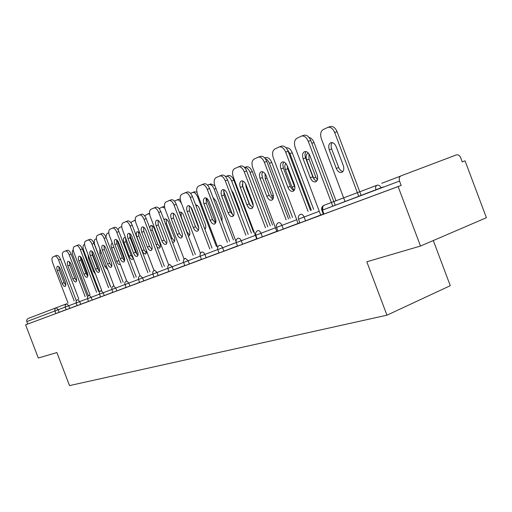 <?xml version="1.0" encoding="UTF-8"?>
<svg xmlns="http://www.w3.org/2000/svg" width="512" height="512" viewBox="0 0 512 512"><rect width="100%" height="100%" fill="white"/><g stroke="black" fill="none" stroke-linecap="round" stroke-linejoin="round"><path stroke-width="0.77" d="M381.741 183.302L400.538 176.102M433.299 240.544L450.285 285.696L386.963 315.181L69.517 385.6L56.89 352.57L38.298 358.016L25.6 324.819L55.917 313.542L54.938 310.97L26.797 321.581L27.725 324.006M465.05 160.826L462.24 161.907L460.678 157.734C459.648 155.482 458.246 154.522 456.474 154.867L401.05 175.84C399.296 176.781 398.79 178.522 399.533 181.062L401.165 185.402L398.112 186.579L420.499 246.048L486.4 217.715L465.05 160.826L462.234 161.875M26.797 321.581L26.72 319.987L27.821 318.605L66.362 303.885M420.499 246.048L366.816 261.779L386.963 315.181M398.112 186.579L25.6 324.819M320.691 215.04L299.942 222.957L298.502 219.149L304.115 217.018L305.562 220.845M401.165 185.402L323.334 214.272L321.85 210.342L322.458 210.118L323.942 214.061M66.176 309.632L55.917 313.542M281.485 146.163L281.747 146.08C284.32 145.722 286.451 147.456 288.128 151.283L285.664 152.115C283.981 148.282 281.856 146.541 279.29 146.899L274.816 149.024C272.493 150.656 272.006 153.638 273.357 157.965L298.118 223.462L297.606 223.648L299.885 222.803M276.813 231.341L257.178 238.829L255.821 235.238L261.018 233.267L262.387 236.877M255.386 235.334L241.274 240.71L242.605 244.218L257.126 238.688M237.517 245.939L219.046 252.986L217.76 249.587L222.598 247.75L223.891 251.162M201.434 259.36L184.832 265.683L183.61 262.464L183.974 262.323L188.134 260.749L189.363 263.981M168.96 271.43L153.965 277.146L152.8 274.08L153.114 273.958L157.043 272.467L158.214 275.546M139.59 282.349L125.971 287.533L125.139 284.506L128.858 283.098L129.971 286.029M112.89 292.269L100.467 296.998L99.648 294.112L103.181 292.774L104.25 295.578M88.518 301.331L77.139 305.658L76.122 302.982L79.699 301.626L80.723 304.307M77.107 305.568L66.208 309.715L65.21 307.098L68.698 305.773L69.702 308.403M100.429 296.902L88.55 301.421L87.507 298.694L91.187 297.299L92.23 300.038M125.926 287.424L112.928 292.378L111.84 289.517L115.725 288.045L116.819 290.912M153.92 277.024L139.635 282.464L138.496 279.469L142.611 277.907L143.757 280.909M184.781 265.549L169.011 271.558L167.814 268.416L172.198 266.752L173.395 269.907M218.989 252.832L201.491 259.501L200.23 256.198C199.725 254.355 200.269 252.966 201.875 252.026M242.605 244.218L237.581 246.106L236.256 242.611L241.274 240.71L239.853 238.592L238.189 238.131M260.454 156.39L260.659 156.32C263.098 155.974 265.139 157.67 266.784 161.414L264.358 162.234C262.714 158.483 260.672 156.787 258.234 157.133L254.054 159.123C251.866 160.678 251.43 163.552 252.749 167.75L276.826 231.366L276.339 231.552L277.875 230.976M298.106 223.43L277.933 231.13L276.531 227.43L281.933 225.382L283.334 229.101M303.808 135.315L304.147 135.206C306.854 134.842 309.069 136.614 310.79 140.525L308.282 141.37C306.56 137.446 304.352 135.667 301.645 136.032L296.845 138.304C294.374 140.026 293.83 143.117 295.213 147.578L320.704 215.072L320.16 215.27L323.277 214.118M65.792 285.312L64.109 282.669L59.264 269.978L58.752 266.662M54.912 256.038L56.742 255.392C58.054 255.226 59.309 256.538 60.499 259.328L58.566 260.013L74.17 300.89M76.09 300.16L60.499 259.328M68.09 303.194L52.672 262.81C51.68 259.84 51.718 257.914 52.8 257.043L56.742 255.392M60.403 269.274L65.28 282.054C66.048 284.358 66.003 285.811 65.139 286.426C64.122 286.586 63.136 285.568 62.189 283.373L57.338 270.669C56.563 268.32 56.614 266.848 57.504 266.24C58.509 266.099 59.475 267.11 60.403 269.274M58.566 260.013C57.37 257.222 56.115 255.904 54.81 256.07M77.158 261.107L83.571 277.914M87.84 275.738L80.602 256.755M73.261 249.85L73.216 249.869C72.096 250.752 72.026 252.659 73.011 255.603L88.237 295.52M76.557 280.858L74.778 278.125L69.83 265.165L69.338 261.722M67.219 250.291L67.328 250.246C68.685 250.074 69.978 251.405 71.2 254.246L69.229 254.944L85.158 296.685M87.104 295.949L71.2 254.246M78.822 299.085L63.091 257.862C62.08 254.822 62.131 252.858 63.264 251.949L67.328 250.246M71.078 264.416L76.058 277.466C76.838 279.821 76.781 281.312 75.878 281.946C74.816 282.118 73.798 281.082 72.832 278.842L67.885 265.869C67.091 263.469 67.155 261.958 68.083 261.331C69.133 261.184 70.131 262.214 71.078 264.416M69.229 254.944C68.013 252.096 66.72 250.765 65.363 250.938M87.776 276.205L85.907 273.389L80.858 260.154L80.378 256.57M78.246 244.934L78.362 244.89C79.776 244.698 81.107 246.054 82.355 248.954L80.358 249.658L96.621 292.301M98.598 291.552L82.355 248.954M90.01 294.81L73.952 252.704C72.922 249.6 72.992 247.578 74.17 246.643L78.362 244.89M82.208 259.347L87.296 272.678C88.09 275.085 88.019 276.614 87.072 277.274C85.965 277.453 84.915 276.403 83.93 274.112L78.88 260.864C78.067 258.413 78.15 256.858 79.123 256.211C80.211 256.058 81.242 257.101 82.208 259.347M80.358 249.658C79.11 246.752 77.779 245.395 76.365 245.581M99.488 271.354L97.517 268.448L92.358 254.925L91.904 251.194M89.754 239.341L89.882 239.29C91.36 239.091 92.73 240.467 94.003 243.424L91.974 244.141L108.589 287.725M110.598 286.963L94.003 243.424M101.69 290.342L85.286 247.315C84.237 244.147 84.326 242.074 85.562 241.101L89.882 239.29M93.83 254.061L99.021 267.686C99.834 270.144 99.744 271.712 98.765 272.39C97.606 272.589 96.525 271.52 95.514 269.184L90.349 255.642C89.523 253.133 89.626 251.539 90.643 250.867C91.782 250.701 92.838 251.763 93.83 254.061M91.974 244.141C90.701 241.178 89.331 239.795 87.859 239.994M111.718 266.278L109.645 263.283L104.378 249.459L103.949 245.581M101.779 233.498L101.92 233.44C103.456 233.229 104.877 234.63 106.176 237.645L104.115 238.368L121.094 282.944M123.136 282.17L106.176 237.645M113.882 285.677L97.126 241.69C96.051 238.451 96.16 236.326 97.453 235.315L101.92 233.44M105.971 248.531L111.283 262.464C112.109 264.979 112.006 266.592 110.97 267.296C109.766 267.507 108.646 266.419 107.61 264.032L102.336 250.189C101.498 247.616 101.613 245.984 102.682 245.286C103.866 245.114 104.96 246.189 105.971 248.531M104.115 238.368C102.816 235.347 101.395 233.946 99.859 234.157M124.512 260.973L122.33 257.888L116.941 243.744L116.538 239.712M114.355 227.386L114.509 227.322C116.115 227.098 117.581 228.525 118.912 231.603L116.819 232.333L134.176 277.939M136.25 277.152L118.912 231.603M126.63 280.8L109.498 235.814C108.41 232.493 108.538 230.31 109.894 229.261L114.509 227.322M118.675 242.752L124.102 257.005C124.941 259.584 124.819 261.235 123.738 261.965C122.483 262.189 121.318 261.082 120.262 258.643L114.867 244.48C114.01 241.85 114.144 240.173 115.27 239.45C116.506 239.264 117.638 240.365 118.675 242.752M116.819 232.333C115.488 229.254 114.022 227.821 112.416 228.045M88.128 254.771L88.525 258.458L93.414 271.283L95.539 274.214M98.899 270.816L91.802 252.192M84.582 244.397L83.981 244.685C82.816 245.6 82.733 247.558 83.731 250.56L99.264 291.302M99.866 248.89L99.827 253.357L104.819 266.458L107.763 269.613M96.416 238.701L95.206 239.283C93.99 240.23 93.888 242.234 94.899 245.306L110.752 286.906M112.326 243.232L111.981 243.29C110.931 243.968 110.81 245.549 111.622 248.032L116.717 261.414C117.722 263.725 118.816 264.774 120 264.563L120.352 264.314M108.781 232.749L106.912 233.651L105.875 236.928M124.653 260.166L117.005 240.083M113.075 245.203L119.699 262.598M133.28 258.419L131.13 255.424L125.926 241.76L125.562 237.83L124.346 237.606C123.245 238.31 123.11 239.93 123.936 242.47L129.139 256.154C130.17 258.509 131.296 259.578 132.531 259.354L133.331 258.246M121.613 226.586L119.142 227.77L118.048 229.818M137.453 255.085L129.555 234.33M139.814 233.178L137.274 231.667C136.115 232.39 135.962 234.061 136.8 236.666L142.125 250.656C143.174 253.062 144.346 254.15 145.632 253.914L146.547 250.886M135.322 220.346L131.917 221.619L130.963 222.842M149.69 246.765L143.712 231.04M138.496 231.866L138.822 235.942L144.141 249.914L146.406 252.992M137.901 255.411L135.603 252.237L130.093 237.76L129.722 233.568M127.526 220.986L127.693 220.915C129.363 220.678 130.88 222.131 132.243 225.274L130.118 226.016L147.878 272.698M149.978 271.898L132.243 225.274M139.974 275.706L122.451 229.658C121.338 226.259 121.491 224.019 122.912 222.931L127.693 220.915M131.974 236.698L137.523 251.29C138.381 253.926 138.24 255.629 137.107 256.384C135.789 256.627 134.586 255.501 133.504 253.005L127.987 238.515C127.11 235.808 127.264 234.086 128.448 233.338C129.741 233.139 130.912 234.259 131.974 236.698M130.118 226.016C128.755 222.867 127.238 221.414 125.568 221.651M157.107 247.27L159.341 248.211C160.506 247.45 160.672 245.76 159.827 243.155L154.349 228.742C153.299 226.33 152.115 225.235 150.797 225.446L149.715 227.84M149.632 214.15L148.006 213.888L144.614 215.782M152.026 225.619L152.314 229.856L157.754 244.154L160.134 247.315M151.936 249.587L149.51 246.317L143.872 231.494L143.539 227.13M141.325 214.278L141.51 214.202C143.258 213.952 144.826 215.43 146.221 218.643L144.058 219.392L162.24 267.206M164.378 266.394L146.221 218.643M153.978 270.413L136.019 223.213C134.886 219.731 135.066 217.421 136.557 216.288L141.51 214.202M145.907 230.355L151.59 245.299C152.467 248 152.307 249.747 151.117 250.541C149.734 250.797 148.493 249.651 147.373 247.098L141.728 232.256C140.838 229.485 141.018 227.706 142.259 226.931C143.61 226.72 144.826 227.859 145.907 230.355M144.058 219.392C142.662 216.179 141.094 214.694 139.347 214.944M172.461 242.15L173.696 242.246C174.925 241.453 175.104 239.718 174.246 237.043L168.64 222.291C167.571 219.827 166.342 218.714 164.966 218.938L164.038 219.981M164.794 208.07L162.15 207.085L159.078 208.57M166.195 219.085L166.445 223.482L172.006 238.118L174.509 241.37M164.064 206.438L164.48 206.304M166.656 243.475L164.096 240.109L158.323 224.922L158.042 220.378M155.802 207.238L156.006 207.155C157.837 206.893 159.462 208.397 160.883 211.68L158.688 212.442L177.312 261.44M179.482 260.621L160.883 211.68M168.678 264.915L150.253 216.448C149.094 212.883 149.299 210.509 150.874 209.325L156.006 207.155M160.538 223.699L166.355 239.014C167.251 241.786 167.066 243.584 165.811 244.403C164.365 244.685 163.072 243.514 161.926 240.896L156.147 225.696C155.238 222.848 155.437 221.018 156.755 220.211C158.163 219.987 159.424 221.146 160.538 223.699M158.688 212.442C157.267 209.158 155.642 207.648 153.811 207.91M188.346 236.083L188.749 235.994C190.035 235.162 190.246 233.376 189.37 230.637L183.629 215.526C182.534 213.005 181.261 211.872 179.821 212.109L179.347 212.397M181.587 203.667C180.173 200.883 178.637 199.642 176.979 199.949L174.419 201.165M181.056 212.23L181.254 216.8L186.944 231.789L189.587 235.13M178.906 199.302L180.237 199.206M182.118 237.05L179.418 233.587L173.504 218.022L173.274 213.293M171.014 199.846L171.238 199.757C173.152 199.475 174.842 201.011 176.301 204.365L174.067 205.133L193.146 255.386M195.354 254.547L176.301 204.365M184.147 259.226L165.197 209.35C164.019 205.69 164.25 203.245 165.907 202.01L171.238 199.757M175.904 216.704L181.869 232.41C182.778 235.251 182.573 237.101 181.248 237.958C179.731 238.259 178.387 237.069 177.21 234.387L171.29 218.803C170.362 215.872 170.586 213.99 171.981 213.152C173.459 212.909 174.765 214.093 175.904 216.704M174.067 205.133C172.608 201.779 170.925 200.243 169.011 200.518M204.87 229.242C205.946 228.186 206.074 226.413 205.248 223.917L199.366 208.422C198.336 206.016 197.088 204.838 195.629 204.89M216.429 246.502L197.638 196.979C196.198 193.67 194.496 192.16 192.55 192.461L190.573 193.395M198.752 228.102L190.752 207.034M204.352 227.866L205.408 228.582M196.659 205.037L196.262 206.554M194.49 191.808L196.915 192.179M198.374 230.291L195.52 226.733L189.459 210.765L189.286 205.837M187.014 192.07L187.264 191.974C189.267 191.674 191.021 193.242 192.512 196.666L190.24 197.453L209.811 249.011M212.051 248.16L192.512 196.666M200.454 253.35L180.915 201.882C179.706 198.125 179.974 195.603 181.715 194.317L187.264 191.974M192.07 209.344L198.182 225.459C199.11 228.384 198.88 230.291 197.485 231.187C195.891 231.507 194.496 230.291 193.286 227.546L187.213 211.558C186.259 208.544 186.522 206.598 187.994 205.728C189.542 205.472 190.899 206.675 192.07 209.344M190.24 197.453C188.749 194.022 187.002 192.454 184.998 192.742M222.106 221.568L221.933 216.845L215.91 200.954L212.96 197.44M233.459 239.987L214.202 189.19C212.723 185.805 210.963 184.275 208.922 184.582L207.584 185.203M215.68 222.771L206.31 198.054M210.867 183.936L214.854 185.651M215.494 223.174L212.48 219.514L206.266 203.123L206.157 197.99M203.859 183.885L204.141 183.77C206.246 183.462 208.064 185.056 209.594 188.563L207.283 189.35L227.36 242.298M229.638 241.434L209.594 188.563M217.683 247.36L197.453 194.022C196.218 190.17 196.525 187.565 198.362 186.221L204.141 183.77M209.094 201.6L215.366 218.144C216.32 221.146 216.058 223.11 214.579 224.045C212.909 224.39 211.45 223.155 210.208 220.339L203.981 203.923C203.008 200.819 203.296 198.816 204.858 197.907C206.483 197.638 207.898 198.867 209.094 201.6M207.283 189.35C205.754 185.843 203.942 184.25 201.837 184.557M240.032 212.794L239.501 209.402L233.325 193.094L231.494 190.272M251.386 233.133L231.629 180.986C230.118 177.53 228.294 175.968 226.15 176.294L225.53 176.57M232.774 215.27L223.514 190.842M253.594 232.294L233.875 180.218L231.629 180.986M228.102 175.648L228.39 175.533C230.534 175.206 232.365 176.768 233.875 180.218M233.549 215.674L230.355 211.904L223.974 195.066L223.949 189.715M221.626 175.251L221.946 175.123C224.154 174.797 226.042 176.429 227.61 180.006L225.267 180.813L245.875 235.219M248.192 234.342L227.61 180.006M236.038 241.536L214.886 185.741C213.626 181.773 213.971 179.091 215.917 177.677L221.946 175.123M227.053 193.427L233.491 210.426C234.464 213.51 234.17 215.546 232.608 216.525C230.848 216.896 229.325 215.635 228.045 212.742L221.658 195.878C220.659 192.678 220.986 190.605 222.643 189.658C224.352 189.376 225.824 190.63 227.053 193.427M225.267 180.813C223.699 177.222 221.811 175.59 219.603 175.917M245.619 183.885L246.157 187.296L253.216 205.453M270.278 225.901L250.01 172.346C248.55 168.966 246.726 167.354 244.538 167.501M250.112 205.606L242.182 184.666M272.525 225.05L252.288 171.565L250.01 172.346M246.464 166.829L246.592 166.79C248.838 166.445 250.739 168.038 252.288 171.565M252.608 207.744L249.235 203.872L242.675 186.56L242.739 180.979M240.595 166.042L240.755 165.984C243.078 165.651 245.043 167.309 246.643 170.976L244.262 171.789L265.44 227.731M267.795 226.842L246.643 170.976M256.717 238.835L233.293 176.998C232 172.915 232.39 170.138 234.451 168.659L240.755 165.984M246.022 184.794L252.64 202.272C253.632 205.446 253.299 207.552 251.648 208.576C249.786 208.979 248.198 207.693 246.88 204.723L240.314 187.386C239.296 184.083 239.667 181.939 241.427 180.947C243.226 180.646 244.762 181.926 246.022 184.794M244.262 171.789C242.656 168.122 240.691 166.451 238.374 166.79M265.05 173.69L265.222 178.694L271.68 195.77L273.242 198.355M290.227 218.272L269.197 162.701L267.514 160.013L265.037 158.342M292.512 217.408L271.725 162.432L269.408 163.219M265.638 157.613L265.798 157.555C268.166 157.203 270.138 158.822 271.725 162.432M272.768 199.354L269.19 195.379L262.451 177.568L261.869 174.31L262.611 171.738M288.531 218.912L266.784 161.414M264.358 162.234L286.138 219.814M266.086 175.661L272.89 193.645C273.907 196.922 273.536 199.098 271.782 200.173C269.818 200.602 268.16 199.29 266.797 196.243L260.051 178.406C259.002 174.989 259.424 172.768 261.299 171.738C263.2 171.418 264.794 172.723 266.086 175.661M285.894 163.475C284.653 164.89 284.474 166.931 285.357 169.6L292 187.168L294.208 190.355M311.315 210.202L289.92 153.568L287.43 149.766M313.632 209.325L292.269 152.774L289.92 153.568M287.136 165.459L287.686 168.794L294.938 187.642M286.112 147.802L286.112 147.802C288.595 147.43 290.65 149.088 292.269 152.774M294.125 190.47L292.25 189.389L290.701 187.251L283.392 168.045L282.81 164.634L283.667 161.952M310.509 210.509L288.128 151.283M285.664 152.115L308.077 211.424M287.354 165.978L294.355 184.506C295.392 187.885 294.976 190.138 293.114 191.264C291.034 191.731 289.299 190.394 287.891 187.258L280.954 168.896C279.878 165.357 280.346 163.053 282.362 161.971C284.358 161.638 286.022 162.976 287.354 165.978M308.365 153.075L308.173 153.126C306.125 154.214 305.619 156.499 306.669 159.981L313.914 178.995M336.026 200.845L314.029 142.547L311.834 143.29M308.954 153.824L309.03 159.162L315.846 177.216L317.427 179.827M309.011 137.402C311.142 137.901 312.819 139.616 314.029 142.547M316.781 181.043L314.784 179.962L313.139 177.747L305.606 157.946C304.71 155.296 304.851 153.171 306.016 151.571M335.238 205.299L310.79 140.525M308.282 141.37L332.768 206.227M309.926 155.706L317.133 174.803C318.202 178.291 317.734 180.627 315.744 181.818C313.549 182.323 311.725 180.96 310.272 177.728L303.123 158.803C302.022 155.13 302.554 152.736 304.71 151.61C306.822 151.264 308.563 152.627 309.926 155.706M343.264 165.453L336.179 146.662C334.829 143.629 333.088 142.298 330.944 142.669C328.749 143.802 328.186 146.17 329.254 149.786L336.282 168.41C337.715 171.584 339.546 172.915 341.779 172.39C343.808 171.2 344.301 168.883 343.264 165.453M358.778 196.422L334.682 132.512C332.979 128.659 330.758 126.925 328.013 127.309L323.13 129.6C320.602 131.328 320.019 134.381 321.363 138.778L345.069 201.594M361.165 195.526L337.101 131.699L334.682 132.512M332.192 142.598C330.95 144.186 330.771 146.304 331.654 148.954L339.072 168.454L340.742 170.643L342.784 171.674M330.093 126.624L330.438 126.509C333.184 126.125 335.405 127.853 337.101 131.699M65.197 307.072L54.938 310.97L54.784 309.562L55.552 308.134L56.23 307.725L58.144 309.754L59.123 312.326M381.056 187.776C380.109 185.722 378.784 184.87 377.082 185.216L323.974 205.318C322.291 206.208 321.786 207.808 322.458 210.118L383.136 186.995M399.533 181.062L322.458 210.118M323.974 205.318L376.877 185.293C375.603 186.118 375.296 187.597 375.949 189.715M76.109 302.957L68.698 305.773L66.726 303.712M87.501 298.662L79.699 301.626L77.664 299.526M99.392 294.176L91.187 297.299L89.082 295.162M111.827 289.485L103.181 292.774L101.005 290.598M124.845 284.576L115.725 288.045L113.478 285.83M138.477 279.43L128.858 283.098L126.522 280.838M152.781 274.035L142.611 277.907L140.192 275.61M167.802 268.371L157.043 272.467L154.534 270.125M183.59 262.413L172.198 266.752L169.587 264.365M200.218 256.147L188.134 260.749L185.414 258.31M217.741 249.536L204.909 254.419L206.17 257.741M236.237 242.56L222.598 247.75L221.229 245.69L219.648 245.222M275.462 227.763L261.018 233.267C260.122 231.264 259.046 230.381 257.792 230.63M296.717 219.75L281.933 225.382C281.005 223.322 279.878 222.426 278.554 222.688M319.258 211.245L304.115 217.018C303.162 214.893 301.978 213.978 300.576 214.266M202.08 251.942L203.59 252.403L204.909 254.419L200.154 256.224M321.85 210.342C321.248 208.102 321.914 206.445 323.853 205.37C322.63 206.189 322.362 207.693 323.046 209.882M62.189 283.373L64.109 282.669M57.338 270.669L59.264 269.978M72.832 278.842L74.778 278.125M67.885 265.869L69.83 265.165M83.93 274.112L85.907 273.389M78.88 260.864L80.858 260.154M95.514 269.184L97.517 268.448M90.349 255.642L92.358 254.925M107.61 264.032L109.645 263.283M102.336 250.189L104.378 249.459M120.262 258.643L122.33 257.888M114.867 244.48L116.941 243.744M94.298 270.963L93.414 271.283M89.414 258.138L88.525 258.458M106.349 265.894L104.819 266.458M101.357 252.806L99.827 253.357M118.675 260.698L116.717 261.414M113.587 247.328L111.622 248.032M131.13 255.424L129.139 256.154M125.926 241.76L123.936 242.47M144.141 249.914L142.125 250.656M138.822 235.942L136.8 236.666M133.504 253.005L135.603 252.237M127.987 238.515L130.093 237.76M157.754 244.154L156.141 244.742M152.314 229.856L150.701 230.432M147.373 247.098L149.51 246.317M141.728 232.256L143.872 231.494M172.006 238.118L171.066 238.464M166.445 223.482L165.498 223.821M161.926 240.896L164.096 240.109M156.147 225.696L158.323 224.922M177.21 234.387L179.418 233.587M171.29 218.803L173.504 218.022M198.464 196.691L197.638 196.979M193.286 227.546L195.52 226.733M187.213 211.558L189.459 210.765M215.962 188.582L214.202 189.19M210.208 220.339L212.48 219.514M203.981 203.923L206.266 203.123M228.045 212.742L230.355 211.904M221.658 195.878L223.974 195.066M253.05 203.699L252.454 203.917M246.874 187.046L246.157 187.296M246.88 204.723L249.235 203.872M240.314 187.386L242.675 186.56M273.325 195.181L271.68 195.77M267.002 178.067L265.222 178.694M266.797 196.243L269.19 195.379M260.051 178.406L262.451 177.568M294.317 186.33L292 187.168M287.686 168.794L285.357 169.6M287.891 187.258L290.323 186.387M280.954 168.896L283.392 168.045M315.846 177.216L313.498 178.061M309.03 159.162L306.669 159.981M310.272 177.728L312.742 176.845M303.123 158.803L305.606 157.946M338.669 167.552L336.282 168.41M331.654 148.954L329.254 149.786M66.586 303.77L65.235 305.158L65.21 307.098M77.523 299.584L76.147 301.005L76.122 302.982M88.934 295.219L87.539 296.672L87.507 298.688M100.851 290.662L99.43 292.147L99.405 294.208M113.312 285.894L111.866 287.411L111.84 289.517M126.355 280.909L124.883 282.458L124.858 284.608M140.019 275.686L138.515 277.267L138.496 279.469M154.349 270.202L152.819 271.821L152.8 274.074M169.402 264.448L167.84 266.106L167.814 268.416M185.222 258.4C183.648 259.315 183.11 260.666 183.61 262.458M219.437 245.312C217.792 246.278 217.235 247.699 217.76 249.587M237.971 238.227C236.294 239.213 235.718 240.678 236.256 242.611M257.562 230.733C255.853 231.75 255.27 233.254 255.821 235.238M278.31 222.797C276.563 223.84 275.968 225.389 276.531 227.43M300.32 214.381C298.528 215.456 297.92 217.043 298.502 219.142M134.509 220.384L135.302 220.109M148.006 213.888L149.536 213.363M162.15 207.085L164.25 206.362M176.979 199.949L179.11 199.219M192.55 192.461L194.72 191.718M208.922 184.582L211.123 183.834M226.15 176.294L228.39 175.533M244.525 167.488L246.592 166.79M264.678 157.933L265.798 157.555M258.234 157.133L260.659 156.32M279.29 146.899L281.747 146.08M301.645 136.032L304.147 135.206M328.013 127.309L330.438 126.509"/></g></svg>
